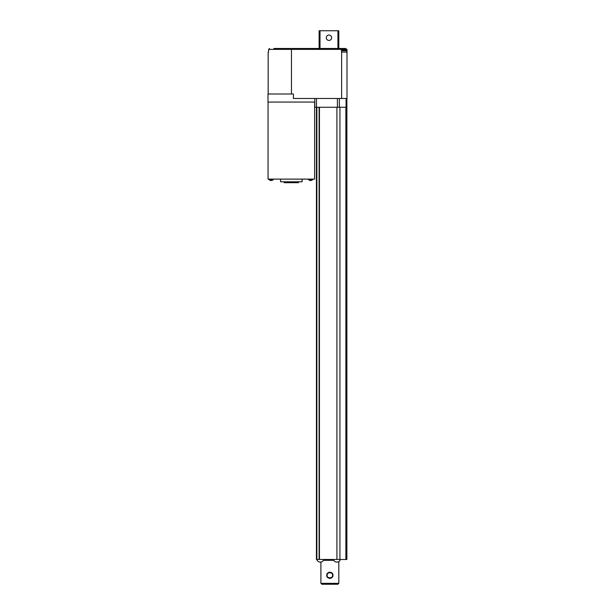 <?xml version="1.0" encoding="UTF-8"?>
<svg xmlns="http://www.w3.org/2000/svg" width="615" height="615" viewBox="0 0 615 615"><rect width="100%" height="100%" fill="white"/><g stroke="black" fill="none" stroke-linecap="round" stroke-linejoin="round"><path stroke-width="0.92" d="M319.108 107.256L319.108 559.435M346.883 98.477L346.883 559.481L340.349 559.481A3.521 3.413 90 0 0 340.356 559.435L334.998 559.435A1.76 1.745 -90 0 0 335.029 559.481L321.038 559.481A1.476 1.461 -90 0 0 321.068 559.435L316.848 559.435A3.582 3.582 0 0 0 319.469 562.018L319.469 562.018M337.72 562.018L337.72 562.018A3.575 3.575 0 0 1 337.12 562.11L337.12 562.11A3.575 3.575 0 0 0 337.72 562.018M336.666 562.11A3.575 3.575 0 0 1 336.067 562.018L336.067 562.018A3.575 3.575 0 0 0 336.666 562.11L336.666 562.11M336.666 562.018L337.12 562.018M323.275 559.481L322.437 559.481M339.934 555.33L339.934 559.435L339.934 555.33M319.446 107.256L319.446 559.435L321.068 559.435M333.791 560.327L323.421 560.327L333.791 560.327M316.894 559.481L316.425 559.481L316.425 107.256M321.145 562.018L321.145 562.018A3.575 3.575 0 0 1 320.546 562.11L320.546 562.11A3.575 3.575 0 0 0 321.145 562.018M320.1 562.11A3.575 3.575 0 0 1 319.493 562.018A3.575 3.575 0 0 0 320.1 562.11L320.1 562.11M320.1 562.018L320.546 562.018M339.934 555.091L339.934 107.256L339.934 555.091M338.819 561.557L338.819 583.351L320.899 583.351L320.899 562.064M332.976 575.294C333.069 573.664 332.077 572.619 330.009 572.158C327.695 572.534 326.611 573.58 326.75 575.294C326.611 577.008 327.695 578.046 330.009 578.423C332.077 577.962 333.069 576.916 332.976 575.294M320.899 583.351L321.799 584.25L337.927 584.25L338.819 583.351M332.546 575.294C333.069 571.842 326.457 572.073 327.172 575.294C326.457 578.507 333.069 578.746 332.546 575.294M310.383 180.464L310.383 180.526A2.86 2.86 0 0 1 309.975 180.464A2.86 2.86 0 0 0 310.383 180.526L310.813 180.464M311.228 180.464A2.86 2.86 0 0 1 310.813 180.526A2.86 2.86 0 0 0 311.228 180.464L311.228 180.464M270.969 180.464L270.969 180.526A2.86 2.86 0 0 1 270.554 180.464A2.86 2.86 0 0 0 270.969 180.526L271.4 180.464M271.807 180.464A2.86 2.86 0 0 1 271.4 180.526A2.86 2.86 0 0 0 271.807 180.464L271.807 180.464M312.389 179.695L308.807 179.695L312.205 180.057A0.431 0.431 0 0 0 312.389 179.695L312.389 179.557M272.975 179.695L269.385 179.695L272.783 180.057A0.431 0.431 0 0 0 272.975 179.695L272.975 179.557M298.506 181.794L298.506 182.693L284.168 182.693L284.168 181.794M312.843 179.111L312.843 179.557L308.361 179.557L308.361 179.111M302.088 179.111L302.088 181.794L280.586 181.794L280.586 179.111M273.421 179.111L273.421 179.557L268.94 179.557L268.94 179.111M314.634 102.059L314.634 179.111L268.048 179.111L268.048 102.059M342.863 49.008L342.863 48.785A7.149 7.149 0 0 1 344.216 49.008A7.149 7.149 0 0 0 342.863 48.785L341.94 49.008M341.325 48.854A7.149 7.149 0 0 1 341.94 48.785A7.149 7.149 0 0 0 341.325 48.854M344.277 49.008A7.165 7.165 0 0 1 346.145 49.815L341.502 49.815M326.281 37.738A2.691 2.691 0 0 1 328.964 35.047A2.691 2.691 0 0 1 331.654 37.738A2.691 2.691 0 0 1 328.964 40.429A2.691 2.691 0 0 1 326.281 37.738M319.108 48.485L319.108 30.75L337.927 30.75L337.927 48.485M338.819 48.485L338.819 30.75L337.927 30.75M320.008 30.75L320.008 48.485M339.126 48.485L345.461 48.485L345.461 49.446M345.461 48.485L346.998 49.384L346.998 52.075L341.502 52.075L341.502 49.384L340.602 48.485L273.867 48.485M341.502 49.384L268.594 49.384L269.508 48.485M268.594 49.384L268.594 52.075L268.163 52.075L268.594 52.075M268.163 52.075L268.163 94.003L268.163 52.075M346.998 52.075L346.998 98.477L293.424 98.477L293.424 94.003L268.002 94.003L268.002 102.059L314.765 102.059M346.722 98.477L346.722 107.256L314.765 107.256L314.765 98.477M336.905 107.256L336.905 559.435M333.576 559.896L323.636 559.896M345.868 107.256L345.868 559.481M346.145 49.815L346.66 50.73L341.502 50.73M291.456 94.003L291.456 48.485M341.625 52.075L341.625 98.477M346.076 98.477L346.076 107.256M339.357 98.477L339.357 107.256M337.404 98.477L337.404 107.256M316.479 98.477L316.479 107.256M333.438 559.481A3.582 3.582 0 0 0 336.036 562.018M337.75 562.018A3.582 3.582 0 0 0 340.364 559.435M321.176 562.018A3.582 3.582 0 0 0 323.774 559.481M316.871 559.435L316.871 107.256M308.999 180.057A2.867 2.867 0 0 0 309.937 180.464M311.259 180.464A2.867 2.867 0 0 0 312.205 180.057M269.578 180.057A2.867 2.867 0 0 0 270.515 180.464M271.845 180.464A2.867 2.867 0 0 0 272.783 180.057M346.66 50.73L346.66 52.075M346.791 98.477L346.791 107.256"/></g></svg>
